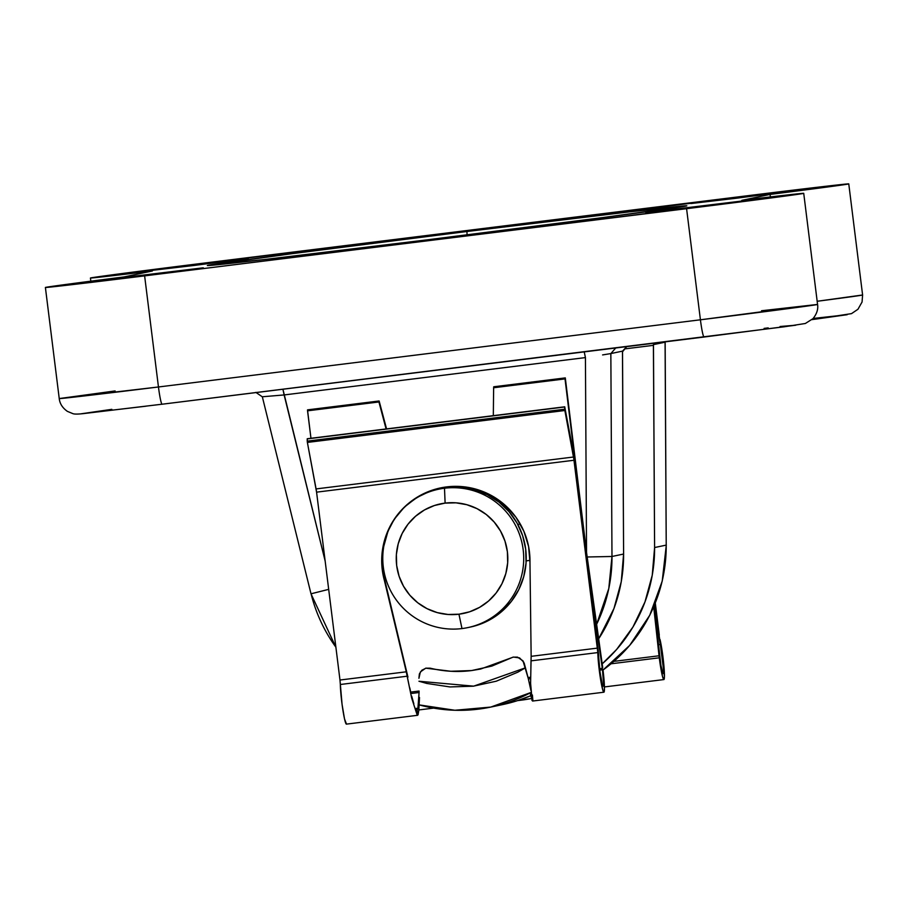 <?xml version="1.0" encoding="UTF-8"?>
<svg xmlns="http://www.w3.org/2000/svg" width="908" height="908" viewBox="0 0 908 908"><rect width="100%" height="100%" fill="white"/><g stroke="black" fill="none" stroke-linecap="round" stroke-linejoin="round"><path stroke-width="1.36" d="M443.32 488.232A70.71 70.461 78.1 0 1 449.097 487.267L448.972 486.654L449.097 487.267A70.71 70.461 -101.9 0 0 442.888 488.322M478.232 709.171A153.214 152.669 78.1 0 1 419.235 704.903L454.874 710.26L490.763 707.082A153.214 152.669 78.1 0 1 478.232 709.171L490.763 707.082L531.055 692.452A153.214 152.669 78.1 0 1 490.763 707.082L502.385 704.642A153.214 152.669 -101.9 0 0 530.783 695.71L516.89 700.84L501.784 704.767M335.881 647.166A153.214 152.669 78.1 0 1 311.081 593.787L328.685 589.36L311.001 593.798L335.903 647.313M194.505 265.408L148.912 270.732L202.734 263.672L202.825 264.364L202.734 263.672L166.493 268.269L248.327 258.349L194.505 265.408M736.467 198.228L690.875 203.551L706.901 201.292L790.289 191.168L736.467 198.228M149.468 274.852L103.875 280.186L119.901 277.927L203.29 267.803L149.468 274.852M691.431 207.671L645.838 213.005L661.864 210.747L745.252 200.623L691.431 207.671M466.939 231.506L467.075 234.877L466.939 231.506L292.172 253.673L208.148 265.295L264.092 259.563L427.225 239.837A241.607 1.691 172.9 0 1 207.33 265.545A241.607 1.691 172.9 0 1 466.939 231.506A241.607 1.691 172.9 0 1 686.834 205.821A241.607 1.691 172.9 0 1 427.225 239.837L601.993 217.682L686.005 206.059L630.073 211.791L466.939 231.506M813.159 318.458L847.198 314.701L814.385 319.298M764.116 328.39L768.202 327.901M780.085 326.505L795.783 325.2L704.063 337.027A17.683 1.476 -97.1 0 1 700.42 319.798L158.457 386.978L144.622 275.873L686.584 208.692L700.42 319.798A109.017 0.76 -7.1 0 0 817.563 304.441L700.42 319.798L158.457 386.978L144.622 275.873L45.718 287.371L124.09 276.929L152.351 270.993L90.857 277.893L136.404 271.662L848.254 183.87L770.075 194.426L741.813 200.35L803.308 193.461L757.76 199.692L144.622 275.873A109.017 0.76 172.9 0 1 45.4 287.473A109.017 0.76 172.9 0 1 124.09 276.929L152.351 270.993A109.017 0.76 172.9 0 1 90.437 278.018A109.017 0.76 172.9 0 1 207.58 262.662L749.543 195.481A109.017 0.76 172.9 0 1 848.764 183.881A109.017 0.76 172.9 0 1 770.075 194.426L770.381 196.934L770.075 194.426L741.813 200.35A109.017 0.76 172.9 0 1 803.728 193.336A109.017 0.76 172.9 0 1 686.584 208.692L700.42 319.798A17.683 1.476 82.9 0 0 704.063 337.027L162.089 404.219A17.683 1.476 -97.1 0 1 158.457 386.978L59.236 398.567A109.017 0.76 -7.1 0 0 158.457 386.978A17.683 1.476 82.9 0 0 162.089 404.219L784.41 326.766L805.362 323.486L812.966 318.663C816.814 313.907 818.346 309.163 817.563 304.441L761.517 310.752M145.859 406.216L81.016 413.81L111.832 409.338M817.166 301.274A109.017 0.76 -7.1 0 0 862.6 294.986L817.166 301.274M654.6 547.535L653.465 345.335L624.59 348.91L653.465 345.335L653.397 344.643L665.076 342.191L666.222 545.106L654.6 547.535A153.214 152.669 78.1 0 1 602.186 663.861L616.668 649.413L632.967 626.985L644.952 601.981L652.25 575.207L654.6 547.535L653.397 344.643L654.6 343.167L653.397 344.643L665.076 342.191L666.222 545.106L654.6 547.535M517.708 700.579L531.498 698.513A153.214 152.669 78.1 0 1 517.708 700.579M666.222 545.106A153.214 152.669 78.1 0 1 603.014 670.013A153.214 152.669 -101.9 0 0 666.222 545.106L665.155 342.157M611.981 556.479A153.214 152.669 78.1 0 1 596.635 624.284L608.803 588.498L611.981 556.479L623.603 554.039L611.981 556.479L610.846 353.575L611.981 556.479L587.192 556.99L611.981 556.479M598.667 638.789A153.214 152.669 -101.9 0 0 623.603 554.039L622.525 351.124L610.846 353.575L615.987 347.696L610.846 353.575L622.525 351.124L626.724 346.618L622.468 351.839L623.603 554.039L621.254 581.71L613.967 608.485L598.667 638.789M525.414 667.823L517.866 672.158L496.256 681.204L473.374 686.187L449.971 686.936L426.805 683.44L418.951 681.25L473.67 686.153L525.414 667.823M325.155 561.053L284.125 394.946L585.433 357.593L586.534 552.178L585.433 357.593L284.125 394.946L262.412 396.762L284.125 394.946L282.91 389.191L325.155 561.053M449.097 487.267A70.71 70.461 78.1 0 1 474.555 488.776A70.71 70.461 -101.9 0 0 449.097 487.267L448.132 487.471A70.71 70.461 78.1 0 1 508.219 509.274L500.138 501.897L488.459 494.485L475.554 489.491L461.945 487.131L449.097 487.267M602.594 354.926L610.846 353.575M45.4 287.473L59.236 398.567L115.123 390.939M162.089 404.219A17.683 1.476 82.9 0 0 162.101 404.208L86.112 413.288C78.883 414.218 74.445 414.332 72.81 413.617L67.385 411.369C62.516 407.93 59.792 403.663 59.236 398.567M584.219 351.85L585.433 357.593L584.219 351.85M444.5 488.232L445.113 503.1A55.978 55.785 78.1 0 1 507.39 551.792A55.978 55.785 78.1 0 1 458.949 614.205L461.979 628.574A70.71 70.461 -101.9 0 0 523.167 549.737A70.71 70.461 -101.9 0 0 444.5 488.232A70.71 70.461 78.1 0 1 522.747 546.82A70.71 70.461 78.1 0 1 461.979 628.574A70.71 70.461 78.1 0 1 383.732 569.986A70.71 70.461 78.1 0 1 444.5 488.232L447.02 487.709L444.5 488.232A70.71 70.461 -101.9 0 0 383.312 567.069A70.71 70.461 -101.9 0 0 461.979 628.574L458.949 614.205L469.618 611.799L479.606 607.35L488.538 601.028L496.074 593.083L501.908 583.81L505.824 573.572L507.674 562.767L507.39 551.792L504.973 541.089L500.524 531.055L494.213 522.089L486.279 514.518L477.029 508.65L466.826 504.712L456.043 502.839L445.113 503.1L434.444 505.506L424.456 509.956L415.524 516.277L407.987 524.234L402.153 533.495L398.237 543.733L396.376 554.55L396.671 565.514L399.077 576.228L403.527 586.25L409.837 595.228L417.771 602.787L427.021 608.655L437.236 612.605L448.019 614.478L458.949 614.205A55.978 55.785 78.1 0 1 396.671 565.514A55.978 55.785 78.1 0 1 445.113 503.1L444.5 488.232M467.768 627.61L470.287 627.076A70.71 70.461 -101.9 0 0 525.267 546.298A70.71 70.461 -101.9 0 0 447.02 487.709L460.833 487.358L474.441 489.73L487.346 494.712L499.025 502.124L509.048 511.681L517.027 523.008L522.645 535.686L525.687 549.204L526.05 563.062L523.712 576.716L518.763 589.655L511.386 601.357L501.874 611.402L490.592 619.381L477.971 624.999L469.958 627.144M441.833 488.538A70.71 70.461 78.1 0 1 442.344 488.436A70.71 70.461 78.1 0 1 448.132 487.471L441.787 488.549M440.902 488.731L447.02 487.709A70.71 70.461 -101.9 0 0 441.231 488.663L438.712 489.196M418.804 710.465L419.507 697.503L418.815 710.34L418.043 714.755L417.056 714.698L411.664 698.07L406.285 671.807L407.147 676.21L340.341 684.496L339.978 680.024L406.285 671.807L384.379 580.405L382.279 564.594L383.108 548.693L387.659 532.417A74.388 74.127 -101.9 0 0 384.833 580.303L407.942 677.118L384.379 580.405A74.388 74.127 78.1 0 1 446.645 486.904A74.388 74.127 78.1 0 1 529.966 562.358L528.592 546.491L523.882 531.282L516.062 517.412L505.484 505.54L492.624 496.188L478.073 489.798L462.512 486.654L446.645 486.904L431.198 490.536L416.886 497.38L404.355 507.129L394.185 519.331L386.831 533.439L382.643 548.784L381.814 564.685L384.379 580.405L406.285 671.807L339.978 680.024L316.574 492.159L574.06 460.243L597.464 648.108L531.146 656.325L529.966 562.358L531.146 656.325L597.464 648.108L597.827 652.58L531.021 660.854L531.146 656.325L530.601 683.327L531.986 700.443L532.883 700.511L532.394 694.983M418.043 714.755L417.226 714.675L417.635 715.288L418.145 714.46M418.452 706.231L419.076 691.045L410.722 692.089L419.076 691.045L419.076 692.509L411.052 693.508L419.076 692.509L417.862 709.023L417.237 708.297L415.569 708.501L417.056 714.698L411.664 698.07L407.147 676.21L340.341 684.496A22.314 1.873 82.9 0 0 342.77 709.273A22.314 1.873 82.9 0 0 346.391 724.13L417.669 715.288M307.301 438.893L564.697 406.988L564.719 409.213L307.233 441.129L307.381 442.423L564.867 410.507L574.06 460.243L316.574 492.159L316.086 488.924L573.572 457.008L597.827 652.58L531.021 660.854L530.601 683.327L532.156 700.42L530.42 694.268L532.576 701.044L603.877 692.214A22.314 1.873 -97.1 0 1 600.256 677.357A22.314 1.873 -97.1 0 1 597.827 652.58L599.552 672.431L602.787 690.046L603.979 692.168L604.444 688.695L602.969 669.673A22.314 1.873 -97.1 0 1 603.877 692.214M409.78 687.799L410.677 691.919M413.832 703.768L411.699 696.164L413.832 703.768M418.179 707.979L417.862 709.023L417.237 708.297L417.226 714.675L417.237 708.297L415.569 708.501L417.226 714.675M602.469 669.775A16.276 1.362 -97.1 0 1 603.139 686.21A16.276 1.362 -97.1 0 1 600.506 675.473A16.276 1.362 -97.1 0 1 598.724 657.437L597.986 648.596A11.157 0.931 -97.1 0 1 598.724 657.437L600.006 671.943L602.345 684.677L603.207 686.176L603.548 683.622L602.469 669.775L599.768 670.115L602.469 669.775L602.288 668.333L599.598 668.674L602.288 668.333L602.469 669.775M524.222 663.249L528.047 677.538L530.499 677.243L528.047 677.538L530.919 690.534L528.411 678.957L530.51 678.696L528.411 678.957L522.985 660.831L517.469 657.12L513.009 657.154L491.886 666.075L471.627 670.558L450.833 671.262L425.739 668.175L420.381 671.92L418.917 678.31L419.382 673.906L421.834 670.252L426.068 668.106M531.191 694.177L530.42 694.268L531.191 694.177M408.044 504.088L417.339 497.289L431.663 490.434M440.618 487.902L440.789 487.868A74.388 74.127 -101.9 0 0 408.089 504.054M597.986 648.596L573.527 453.671A11.157 0.931 -97.1 0 1 574.514 460.14L597.986 648.596M417.862 709.023L417.237 708.297M602.719 667.641L586.67 553.324L565.298 377.898L586.67 553.324L602.719 667.641M384.345 578.441L385.639 578.283L384.345 578.441M526.175 560.86L529.977 560.384L526.175 560.86M586.137 553.426L602.288 668.333L586.137 553.426M386.558 428.894L379.204 401.245L386.558 428.894M307.812 409.826L379.079 400.984L378.931 401.972L307.54 410.825L310.956 438.258L307.506 409.883L307.54 410.825L378.931 401.972L378.772 401.052L307.812 409.826L379.124 401.052M494.031 386.74L565.298 377.898L494.031 386.74L565.298 377.898L493.725 386.797L493.634 387.75L565.026 378.908L564.992 377.966L586.216 553.415L565.026 378.908L493.634 387.75L494.031 386.74L565.298 377.898M493.316 415.66L493.634 387.75L493.316 415.66M378.931 401.972L386.082 428.951L378.931 401.972M520.329 524.098L517.798 524.415L520.329 524.098M508.412 510.943L508.071 508.003L508.412 510.943M573.527 453.671L564.719 406.807L573.527 453.671M307.29 438.848L564.697 406.988L564.719 409.213L307.233 441.129L307.21 438.904L307.381 442.423L564.867 410.507L564.719 409.213L573.572 457.008L316.086 488.924L307.381 442.423L316.574 492.159L339.978 680.024L342.066 704.347L344.518 718.909L346.493 724.085M307.245 438.734L564.719 406.807M425.739 668.175L430.188 668.175C444.046 671.511 457.859 672.306 471.627 670.558L480.661 669.037L513.406 657.063L519.58 657.903L523.837 662.295M659.287 635.089L655.292 603.037L659.287 635.089M659.287 657.812L611.016 663.793L659.287 657.812L659.038 655.78L613.853 661.376L659.038 655.78L659.287 657.812A22.314 1.873 -97.1 0 0 663.873 679.57A22.314 1.873 -97.1 0 0 663.748 664.134A22.314 1.873 -97.1 0 0 660.014 639.47L663.203 659.026L664.406 677.062L663.793 679.559L662.511 676.46L659.287 657.812M660.343 644.453A16.276 1.362 -97.1 0 1 663.044 662.42A16.276 1.362 -97.1 0 1 663.124 673.577A16.276 1.362 -97.1 0 1 659.787 657.698L654.1 605.908L660.933 665.507L663.067 673.566L663.521 669.48L660.343 644.453A11.157 0.931 -97.1 0 1 658.89 635.759L657.392 635.952L658.89 635.759L654.929 603.922L660.343 644.453L658.345 644.703L660.343 644.453M653.703 606.839L659.038 655.78L653.703 606.839M848.764 183.881L862.6 294.986L862.067 302.012L857.958 309.265L851.511 313.635L812.024 319.616M803.728 193.336L817.563 304.441M90.437 278.018L90.834 281.185M311.001 593.798L262.333 396.785M666.302 545.072L662.216 581.143L649.765 615.238L629.653 645.429L603.014 670.025M255.84 392.37L262.298 396.796M604.433 686.936L663.861 679.57M418.849 709.942L433.604 708.115"/></g></svg>
